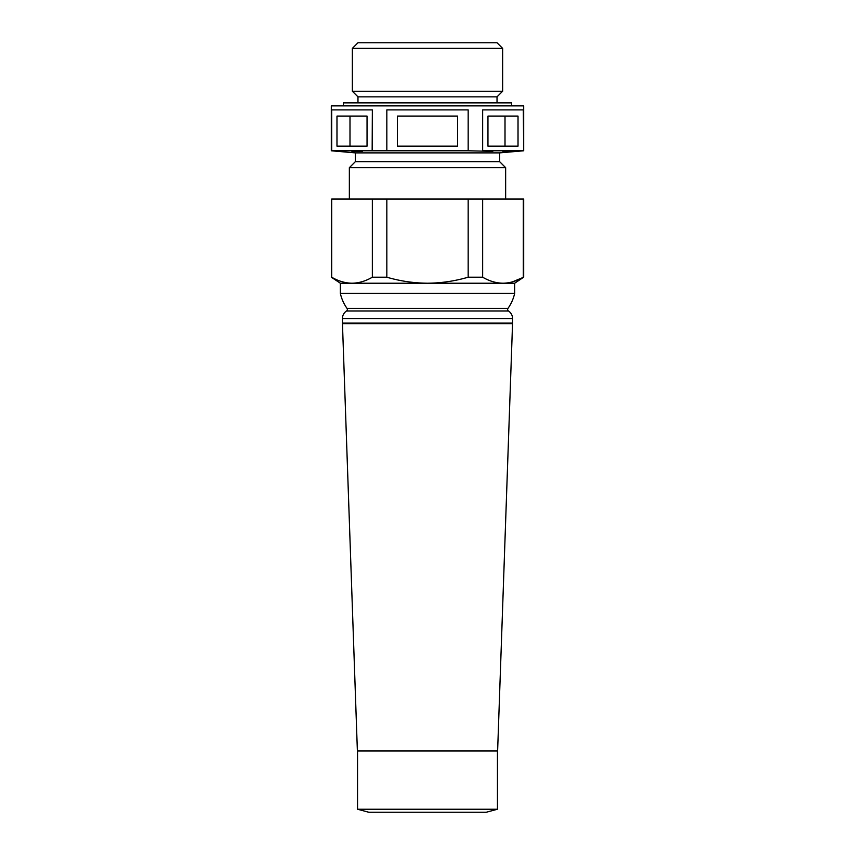 <?xml version="1.0" encoding="UTF-8"?>
<svg xmlns="http://www.w3.org/2000/svg" width="855" height="855" viewBox="0 0 855 855"><rect width="100%" height="100%" fill="white"/><g stroke="black" fill="none" stroke-linecap="round" stroke-linejoin="round"><path stroke-width="1.28" d="M523.688 150.779L523.688 105.87L331.312 105.87L331.312 150.779L355.359 152.885L499.641 152.885L523.688 150.779L523.324 109.9L482.658 109.9L482.658 150.779L523.142 150.79M355.359 152.885L355.359 161.659L499.641 161.659L505.647 167.676L505.647 199.055M518.023 116.088L518.023 146.152L487.959 146.152L487.959 116.088L518.023 116.088M468.166 109.9L386.834 109.9L386.834 150.779L468.166 150.779L468.166 109.9M468.166 150.779L492.833 151.367M331.312 150.779L386.834 150.779M513.289 151.356L502.922 151.57M512.444 281.861L523.688 277.212L523.688 199.055L372.342 199.055L372.342 277.212C365.662 281.103 358.886 283.112 352.004 283.219C345.121 283.101 338.334 281.103 331.676 277.212L331.676 199.055L372.342 199.055M372.16 150.79L372.342 109.9L331.676 109.9L331.676 150.779L341.85 151.367M331.312 277.202L340.333 283.219L427.5 283.219C413.617 283.091 400.065 281.081 386.834 277.212L386.834 199.055M331.676 199.055L331.676 277.212M340.333 283.219L340.333 293.34L514.667 293.34A42.077 42.077 0 0 1 507.966 308.42A1.806 1.806 0 0 0 508.458 310.974A9.02 9.02 0 0 1 512.562 318.541L512.562 323.051A9.02 9.02 0 0 1 512.54 323.671L497.621 750.989L357.379 750.989L342.46 323.671L512.54 323.671M523.324 199.055L523.324 277.212C516.644 281.103 509.869 283.112 502.997 283.219L514.667 283.219L523.688 277.202M362.306 151.356L351.939 151.57M367.041 116.088L367.041 146.152L336.977 146.152L336.977 116.088L367.041 116.088L349.994 116.088L349.994 146.152L367.041 146.152M457.553 116.088L457.553 146.152L397.447 146.152L397.447 116.088L457.553 116.088M512.562 318.541L342.438 318.541A9.02 9.02 0 0 1 346.542 310.974A1.806 1.806 0 0 0 347.034 308.42L507.966 308.42M487.959 146.152L505.006 146.152L505.006 116.088L487.959 116.088M372.342 277.212L386.834 277.212M468.166 199.055L468.166 277.212C454.775 281.113 441.223 283.112 427.5 283.219L502.997 283.219C496.103 283.101 489.327 281.103 482.658 277.212L482.658 199.055M340.333 293.34A42.077 42.077 0 0 0 347.034 308.42M468.166 277.212L482.658 277.212M486.249 812.25L497.45 809.247L357.55 809.247L368.751 812.25L486.249 812.25M502.644 48.372L352.356 48.372L357.978 42.75L497.022 42.75L502.644 48.372L502.644 91.239L352.356 91.239L357.978 96.85L497.022 96.85L502.644 91.239M342.438 318.541L342.438 323.051A9.02 9.02 0 0 0 342.46 323.671M355.359 161.659L349.353 167.676L505.647 167.676M343.336 105.87L343.336 102.867L511.664 102.867L511.664 105.87M342.438 323.051L512.562 323.051M346.542 310.974L508.458 310.974M499.641 152.885L499.641 161.659M497.022 96.85L497.022 102.867M497.45 750.989L497.45 809.247M349.353 167.676L349.353 199.055M352.356 48.372L352.356 91.239M357.55 750.989L357.55 809.247M514.667 283.219L514.667 293.34M357.978 96.85L357.978 102.867"/></g></svg>
